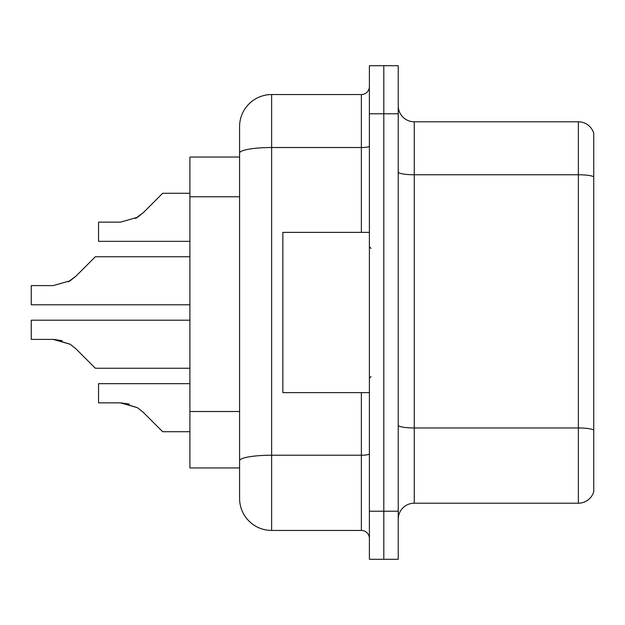 <?xml version="1.0" encoding="UTF-8"?>
<svg xmlns="http://www.w3.org/2000/svg" width="625" height="625" viewBox="0 0 625 625"><rect width="100%" height="100%" fill="white"/><g stroke="black" fill="none" stroke-linecap="round" stroke-linejoin="round"><path stroke-width="0.94" d="M239.586 157.055L189.906 157.055L189.906 467.945L239.586 467.945L239.586 498.398L239.586 126.602A32.055 32.055 0 0 1 271.633 94.555L361.375 94.555A8.016 8.016 0 0 0 369.391 86.539M398.234 519.234A16.023 16.023 0 0 1 414.266 503.203L578.367 503.203L578.367 121.797L414.266 121.797A16.023 16.023 0 0 1 398.234 105.766A16.023 16.023 0 0 0 414.266 121.797L414.266 503.203M383.812 65.703L369.391 65.703L369.391 511.219L383.812 511.219L383.812 559.297L398.234 559.297L398.234 511.219L383.812 511.219L383.812 65.703L398.234 65.703L398.234 511.219M593.75 133.336A16.023 16.023 0 0 0 578.367 121.797A16.023 16.023 0 0 1 593.75 133.336L593.75 491.664A16.023 16.023 0 0 1 578.367 503.203M369.391 511.219L369.391 559.297L383.812 559.297M271.633 94.555L271.633 530.445L361.375 530.445L361.375 392.625M239.586 480.766L239.586 466.344M361.375 232.375L361.375 147.523L271.633 147.523A32.055 5.562 180 0 0 239.586 153.086L239.586 126.602M369.391 538.461A8.016 8.016 0 0 0 361.375 530.445M271.633 530.445A32.055 32.055 0 0 1 239.586 498.398M189.906 320.195L31.25 320.195L31.25 339.398L53.227 339.398L31.25 339.398L53.227 339.398L31.25 339.398L53.227 339.398L31.25 339.398L53.227 339.398L31.25 339.398L53.227 339.398L31.25 339.398L53.227 339.398L31.25 339.398L53.227 339.398L31.25 339.398L53.227 339.398L31.25 339.398L53.227 339.398L31.25 339.398L53.227 339.398L70.148 344.234L54.438 339.422L70.148 344.234L54.438 339.422L70.148 344.234L54.438 339.422L70.148 344.234L54.438 339.422L70.148 344.234L54.438 339.422L70.148 344.234L54.438 339.422L70.148 344.234L54.438 339.422L70.148 344.234L54.438 339.422L70.148 344.234L54.438 339.422L70.148 344.234L75.891 348.789L95.352 368.25L189.906 368.25M70.148 344.234L75.891 348.789M189.906 256.75L95.352 256.75L75.891 276.211L68.188 281.898L70.148 280.766L53.227 285.602L31.25 285.602L31.25 304.805L189.906 304.805M75.891 276.211L68.188 281.898L75.891 276.211L68.188 281.898L75.891 276.211L68.188 281.898L75.891 276.211L68.188 281.898L75.891 276.211L68.188 281.898L75.891 276.211L68.188 281.898L75.891 276.211L68.188 281.898L75.891 276.211L68.188 281.898L75.891 276.211L68.188 281.898L75.891 276.211L70.148 280.766L75.891 276.211L70.148 280.766L53.227 285.602M162.664 193.289L189.906 193.289L162.664 193.289L143.203 212.75L135.492 218.438L137.461 217.305L120.539 222.141L98.555 222.141L98.555 241.344L189.906 241.344M143.203 212.75L137.461 217.305L143.203 212.75L137.461 217.305L120.539 222.141L137.461 217.305L120.539 222.141L137.461 217.305L120.539 222.141L137.461 217.305L120.539 222.141L137.461 217.305L120.539 222.141L137.461 217.305L120.539 222.141L137.461 217.305L120.539 222.141L137.461 217.305L120.539 222.141L137.461 217.305L120.539 222.141L137.461 217.305L143.203 212.75L135.492 218.438M121.742 402.883L137.461 407.695L121.742 402.883L137.461 407.695L121.742 402.883L137.461 407.695L121.742 402.883L137.461 407.695L121.742 402.883L137.461 407.695L121.742 402.883L137.461 407.695L121.742 402.883L137.461 407.695L121.742 402.883L137.461 407.695L121.742 402.883L137.461 407.695L121.742 402.883L137.461 407.695L143.203 412.25L162.664 431.711L189.906 431.711M189.906 383.656L98.555 383.656L98.555 402.859L120.539 402.859L98.555 402.859L120.539 402.859L98.555 402.859L120.539 402.859L98.555 402.859L120.539 402.859L98.555 402.859L120.539 402.859L98.555 402.859L120.539 402.859L98.555 402.859L120.539 402.859L98.555 402.859L120.539 402.859L98.555 402.859L120.539 402.859L98.555 402.859L120.539 402.859L137.461 407.695L143.203 412.25L137.461 407.695M369.391 232.375L282.852 232.375L282.852 392.625L369.391 392.625M98.555 402.859L120.539 402.859L129.336 404.094M62.023 340.633L53.227 339.398M239.586 196.781L189.906 196.781M239.586 411.523L189.906 411.523M593.75 176.773A16.023 2.781 180 0 0 578.367 174.766L414.266 174.766A16.023 2.781 0 0 1 398.234 171.984M593.75 429.977A16.023 2.781 180 0 0 578.367 427.969L414.266 427.969A16.023 2.781 -0 0 1 398.234 425.188M398.234 113.781L369.391 113.781M369.391 453.82A8.016 1.391 0 0 1 361.375 455.219L271.633 455.219A32.055 5.562 180 0 0 239.586 460.781M369.391 146.133A8.016 1.391 0 0 1 361.375 147.523L361.375 94.555M370.992 248.398L369.391 246.797M370.992 376.602L369.391 378.203"/></g></svg>
